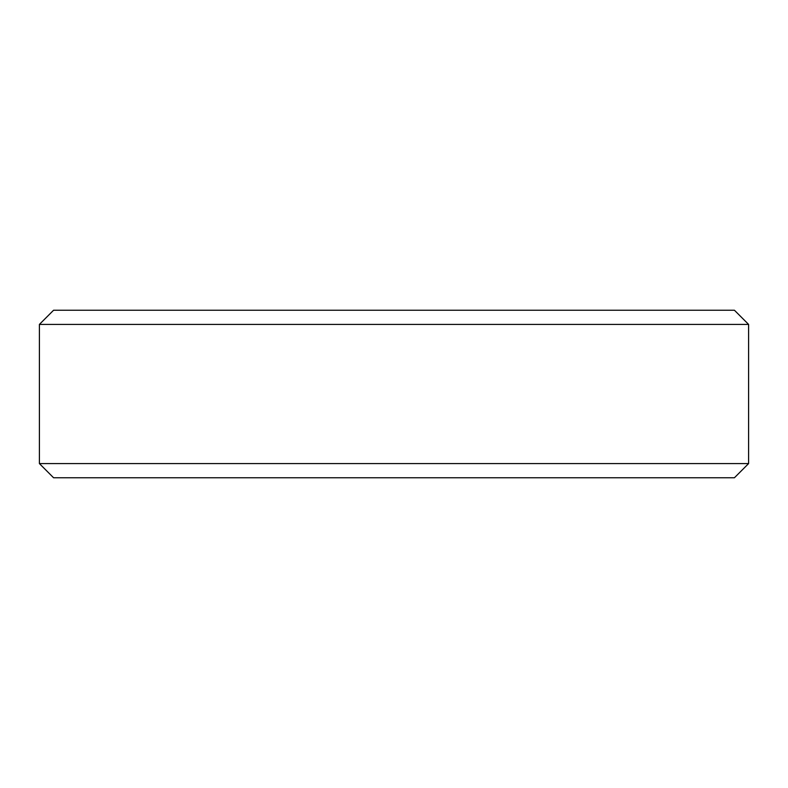 <?xml version="1.0" encoding="UTF-8"?>
<svg xmlns="http://www.w3.org/2000/svg" width="788" height="788" viewBox="0 0 788 788"><rect width="100%" height="100%" fill="white"/><g stroke="black" fill="none" stroke-linecap="round" stroke-linejoin="round"><path stroke-width="1.18" d="M53.584 310.236L734.416 310.236L748.6 324.42L39.4 324.42L53.584 310.236M748.6 463.58L734.416 477.764L53.584 477.764L39.4 463.58L748.6 463.58L748.6 324.42M39.4 463.58L39.4 324.42"/></g></svg>
